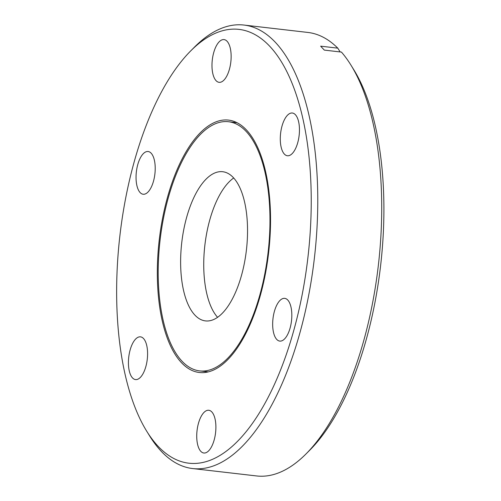 <?xml version="1.0" encoding="UTF-8"?>
<svg xmlns="http://www.w3.org/2000/svg" width="501" height="501" viewBox="0 0 501 501"><rect width="100%" height="100%" fill="white"/><g stroke="black" fill="none" stroke-linecap="round" stroke-linejoin="round"><path stroke-width="0.75" d="M204.821 370.934A125.413 54.352 96.6 0 1 199.68 370.903A125.413 54.352 96.6 0 1 159.468 245.941A125.413 54.352 96.6 0 1 223.346 121.693A125.413 54.352 96.6 0 1 228.487 121.73A125.413 54.352 96.6 0 1 268.699 246.686A125.413 54.352 96.6 0 1 204.821 370.934M241.413 275.694A75.087 32.54 -83.4 0 0 222.707 171.724A75.087 32.54 -83.4 0 0 186.754 216.939A75.087 32.54 -83.4 0 0 205.46 320.903A75.087 32.54 -83.4 0 0 241.413 275.694M217.584 317.315A75.087 32.54 96.6 0 1 209.863 219.613A75.087 32.54 96.6 0 1 233.691 177.987M213.733 52.542A21.512 9.325 96.6 0 1 224.035 39.592A21.512 9.325 96.6 0 1 229.389 69.376A21.512 9.325 96.6 0 1 219.094 82.327A21.512 9.325 96.6 0 1 213.733 52.542M282.038 125.97A21.512 9.325 96.6 0 1 292.34 113.013A21.512 9.325 96.6 0 1 297.7 142.798A21.512 9.325 96.6 0 1 287.399 155.755A21.512 9.325 96.6 0 1 282.038 125.97M274.416 311.309A21.512 9.325 96.6 0 1 284.718 298.352A21.512 9.325 96.6 0 1 290.073 328.136A21.512 9.325 96.6 0 1 279.777 341.093A21.512 9.325 96.6 0 1 274.416 311.309M198.484 423.226A21.512 9.325 96.6 0 1 208.785 410.269A21.512 9.325 96.6 0 1 214.146 440.053A21.512 9.325 96.6 0 1 203.844 453.01A21.512 9.325 96.6 0 1 198.484 423.226M130.179 349.798A21.512 9.325 96.6 0 1 140.474 336.847A21.512 9.325 96.6 0 1 145.835 366.632A21.512 9.325 96.6 0 1 135.533 379.583A21.512 9.325 96.6 0 1 130.179 349.798M137.8 164.46A21.512 9.325 96.6 0 1 148.102 151.509A21.512 9.325 96.6 0 1 153.463 181.293A21.512 9.325 96.6 0 1 143.161 194.244A21.512 9.325 96.6 0 1 137.8 164.46M167.697 196.599A127.041 55.06 96.6 0 1 228.525 120.102A127.041 55.06 96.6 0 1 260.176 296.003A127.041 55.06 96.6 0 1 199.348 372.5A127.041 55.06 96.6 0 1 167.697 196.599M293.417 331.731A218.361 94.639 96.6 0 1 146.743 431.255A218.361 94.639 96.6 0 1 134.462 160.871A218.361 94.639 96.6 0 1 190.718 50.889A218.361 94.639 96.6 0 1 294.325 89.134A218.361 94.639 96.6 0 1 293.417 331.731M190.718 50.889L194.557 47.031A223.233 96.749 96.6 0 1 243.937 25.05A223.233 96.749 96.6 0 1 299.548 334.136A223.233 96.749 96.6 0 1 192.66 468.554A223.233 96.749 96.6 0 1 149.605 435.889L146.743 431.255M243.937 25.05L307.883 32.446A223.233 96.749 96.6 0 1 337.78 48.146L320.646 46.167L324.31 50.1L341.444 52.085A223.233 96.749 96.6 0 1 350.944 65.111A223.233 96.749 96.6 0 1 363.494 341.532A223.233 96.749 96.6 0 1 305.986 453.969A223.233 96.749 96.6 0 1 256.612 475.95L192.66 468.554M340.154 51.935L337.78 48.146M350.944 65.111L353.806 69.745A218.361 94.639 96.6 0 1 380.616 265.568A218.361 94.639 96.6 0 1 309.831 450.111L305.986 453.969M199.68 370.903L208.253 371.892M228.487 121.73L237.054 122.72"/></g></svg>
